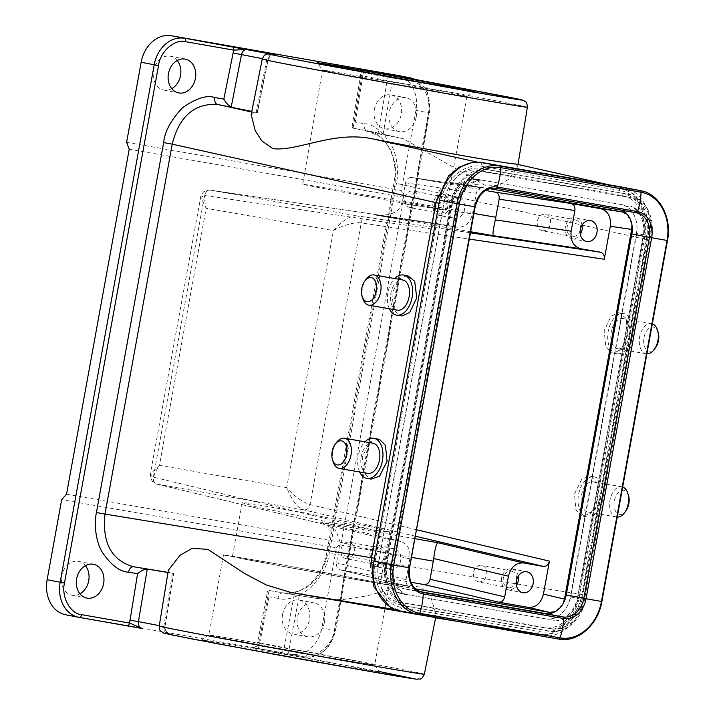 <?xml version="1.0" encoding="UTF-8"?>
<svg xmlns="http://www.w3.org/2000/svg" width="715" height="715" viewBox="0 0 715 715"><rect width="100%" height="100%" fill="white"/><g stroke="black" fill="none" stroke-linecap="round" stroke-linejoin="round"><path stroke-width="0.54" stroke-dasharray="3.58 2.68" d="M361.584 668.605A90.483 0.751 10.3 0 0 262.7 650.373A90.483 0.751 10.3 0 0 201.666 640.005A90.483 0.751 10.3 0 0 219.791 643.768A90.483 0.751 10.3 0 0 319.382 662.126A90.483 0.751 10.3 0 0 379.71 672.359A90.483 0.751 10.3 0 0 361.584 668.605M225.815 638.468A84.218 0.697 -169.7 0 1 208.941 634.965A84.218 0.697 -169.7 0 1 208.95 634.965A84.218 0.697 -169.7 0 1 265.757 644.617A84.218 0.697 -169.7 0 1 357.795 661.59A84.218 0.697 -169.7 0 1 374.669 665.084L374.669 665.084A84.218 0.697 -169.7 0 1 318.184 655.494A84.218 0.697 -169.7 0 1 225.815 638.468M240.374 558.379A84.218 0.697 -169.7 0 1 223.5 554.885A84.218 0.697 -169.7 0 1 279.976 564.475A84.218 0.697 -169.7 0 1 372.354 581.501A84.218 0.697 -169.7 0 1 389.219 584.995A84.218 0.697 -169.7 0 1 332.743 575.414A84.218 0.697 -169.7 0 1 240.374 558.379M247.488 559.63A75.138 0.626 -169.7 0 1 232.429 556.502A75.138 0.626 -169.7 0 1 282.827 565.065A75.138 0.626 -169.7 0 1 365.24 580.258A75.138 0.626 -169.7 0 1 380.291 583.377A75.138 0.626 -169.7 0 1 329.901 574.824A75.138 0.626 -169.7 0 1 247.488 559.63M257.043 507.051L242.197 502.752L246.103 502.824L304.805 512.959L374.794 527.679L389.63 531.969L373.078 530.092L327.032 521.771L257.043 507.051M452.407 93.352A73.52 0.617 10.3 0 0 371.773 78.48A73.52 0.617 10.3 0 0 322.474 70.115L322.474 70.115A73.52 0.617 10.3 0 0 337.203 73.162A73.52 0.617 10.3 0 0 417.542 87.981A73.52 0.617 10.3 0 0 467.136 96.409A73.52 0.617 10.3 0 0 467.145 96.4A73.52 0.617 10.3 0 0 452.407 93.352M433.406 617.456L436.204 614.9L430.877 597.186L421.921 587.435L406.987 585.031L366.679 595.908L343.03 599.528L317.898 598.616L282.774 592.887C305.895 594.004 320.955 580.759 327.962 553.133L395.181 183.219L395.547 164.808L390.515 149.033L381.238 137.378L366.786 130.577L403.314 138.728L486.272 186.016L498.811 185.283L508.454 179.349L517.606 166.953L516.132 164.03M400.954 138.236L383.026 134.76L392.249 81.546A134.733 1.126 -169.7 0 1 500.393 101.646A134.733 1.126 -169.7 0 1 527.384 107.241M168.374 570.168L169.544 572.635L173.45 573.403L164.808 626.733A134.733 1.126 10.3 0 0 159.222 626.045M324.413 622.229A17.223 13.701 -79.1 0 1 307.656 636.77A17.223 13.701 -79.1 0 1 297.422 617.501A17.223 13.701 -79.1 0 1 314.18 602.951A17.223 13.701 -79.1 0 1 324.413 622.229M282.523 614.623A17.223 13.701 100.9 0 0 292.748 633.892A17.223 13.701 100.9 0 0 309.506 619.351A17.223 13.701 100.9 0 0 299.281 600.073A17.223 13.701 100.9 0 0 282.523 614.623M416.21 117.063A17.223 13.701 -79.1 0 1 399.462 131.605A17.223 13.701 -79.1 0 1 389.228 112.335A17.223 13.701 -79.1 0 1 405.986 97.794A17.223 13.701 -79.1 0 1 416.21 117.063M374.329 109.458A17.223 13.701 100.9 0 0 384.554 128.727A17.223 13.701 100.9 0 0 401.312 114.186A17.223 13.701 100.9 0 0 391.078 94.916A17.223 13.701 100.9 0 0 374.329 109.458M79.964 593.816A17.223 13.701 -79.1 0 1 71.965 595.211A17.223 13.701 -79.1 0 1 61.74 575.941A17.223 13.701 -79.1 0 1 78.498 561.4A17.223 13.701 -79.1 0 1 85.398 565.672M171.77 88.66A17.223 13.701 -79.1 0 1 163.771 90.054A17.223 13.701 -79.1 0 1 153.546 70.776A17.223 13.701 -79.1 0 1 170.295 56.235A17.223 13.701 -79.1 0 1 177.204 60.507M430.904 207.18A72.51 0.608 10.3 0 0 351.378 192.523A72.51 0.608 10.3 0 0 302.758 184.264A72.51 0.608 10.3 0 0 317.281 187.276A72.51 0.608 10.3 0 0 396.807 201.934A72.51 0.608 10.3 0 0 445.436 210.192A72.51 0.608 10.3 0 0 430.904 207.18M582.073 225.011A10.645 8.464 100.9 0 0 575.745 217.753A10.645 8.464 100.9 0 0 565.386 226.744A10.645 8.464 100.9 0 0 571.705 238.658A10.645 8.464 100.9 0 0 580.285 234.279M518.259 576.165A10.645 8.464 100.9 0 0 511.922 568.908A10.645 8.464 100.9 0 0 501.564 577.899A10.645 8.464 100.9 0 0 507.891 589.812A10.645 8.464 100.9 0 0 516.462 585.433M439.35 215.474C444.507 215.698 447.921 212.695 449.592 206.465C450.227 200.039 448.082 196.062 443.157 194.525C438 194.301 434.586 197.304 432.915 203.543C432.28 209.96 434.434 213.937 439.35 215.474L454.141 218.325A10.645 8.464 -79.1 0 1 447.813 206.412A10.645 8.464 -79.1 0 1 458.172 197.429A10.645 8.464 -79.1 0 1 464.5 209.334A10.645 8.464 -79.1 0 1 454.141 218.325M375.536 566.62C380.693 566.852 384.107 563.849 385.778 557.611C386.413 551.194 384.259 547.216 379.343 545.679C374.186 545.447 370.772 548.45 369.101 554.688C368.466 561.105 370.611 565.082 375.536 566.62L390.327 569.48A10.645 8.464 -79.1 0 1 384 557.566A10.645 8.464 -79.1 0 1 394.358 548.575A10.645 8.464 -79.1 0 1 400.686 560.489A10.645 8.464 -79.1 0 1 390.327 569.48M542.399 230.766C546.501 230.954 549.209 228.568 550.541 223.616C551.042 218.513 549.335 215.358 545.429 214.134C541.327 213.955 538.618 216.341 537.287 221.293C536.795 226.387 538.493 229.551 542.399 230.766L572.215 236.522C568.309 235.306 566.602 232.143 567.102 227.048C568.425 222.097 571.133 219.711 575.235 219.889L545.429 214.134M575.235 219.889C579.141 221.114 580.848 224.269 580.348 229.363C579.025 234.314 576.308 236.701 572.215 236.522M478.585 581.921C482.688 582.099 485.396 579.713 486.727 574.762C487.219 569.667 485.521 566.503 481.615 565.288C477.513 565.1 474.805 567.487 473.473 572.438C472.973 577.541 474.68 580.696 478.585 581.921L508.401 587.676C504.486 586.452 502.788 583.297 503.289 578.194C504.611 573.242 507.319 570.856 511.422 571.044L481.615 565.288M511.422 571.044C515.327 572.259 517.034 575.423 516.534 580.517C515.202 585.469 512.494 587.855 508.401 587.676M409.936 207.565C414.03 207.743 416.738 205.357 418.069 200.406C418.57 195.311 416.863 192.147 412.957 190.932C408.864 190.744 406.147 193.13 404.824 198.082C404.324 203.185 406.031 206.34 409.936 207.565L439.743 213.32C435.837 212.096 434.13 208.941 434.631 203.838C435.953 198.886 438.67 196.5 442.764 196.688L412.957 190.932M442.764 196.688C446.669 197.903 448.377 201.058 447.876 206.161C446.553 211.113 443.836 213.499 439.743 213.32M346.123 558.71C350.216 558.898 352.924 556.511 354.256 551.56C354.756 546.457 353.049 543.302 349.143 542.077C345.05 541.899 342.333 544.285 341.01 549.236C340.51 554.331 342.208 557.494 346.123 558.71L375.929 564.466C372.023 563.25 370.316 560.086 370.817 554.992C372.14 550.041 374.857 547.654 378.95 547.833L349.143 542.077M378.95 547.833C382.856 549.057 384.563 552.212 384.062 557.307C382.74 562.258 380.023 564.644 375.929 564.466M628.494 495.513A12.209 7.4 -80.1 0 0 624.499 490.526A12.209 7.4 -80.1 0 0 614.578 499.696A12.209 7.4 -80.1 0 0 618.654 514.139A12.209 7.4 -80.1 0 0 625.759 511.1M622.685 487.031A15.337 9.295 -80.1 0 0 621.773 486.79A15.337 9.295 -80.1 0 0 610.127 499.436A15.337 9.295 -80.1 0 0 615.454 516.731A15.337 9.295 -80.1 0 0 616.473 517.017A15.337 9.295 -80.1 0 0 617.215 517.097M586.997 511.752A15.337 9.295 -80.1 0 0 588.016 512.029A15.337 9.295 -80.1 0 0 599.662 499.383A15.337 9.295 -80.1 0 0 594.335 482.089A15.337 9.295 -80.1 0 0 593.316 481.803A15.337 9.295 -80.1 0 0 581.67 494.458A15.337 9.295 -80.1 0 0 586.997 511.752M585.8 516.587A20.351 12.334 -80.1 0 0 587.158 516.963A20.351 12.334 -80.1 0 0 602.593 500.187A20.351 12.334 -80.1 0 0 595.532 477.245A20.351 12.334 -80.1 0 0 594.174 476.869A20.351 12.334 -80.1 0 0 578.739 493.654A20.351 12.334 -80.1 0 0 585.8 516.587M591.18 476.485L596.775 482.384L598.187 498.364L590.876 513.236L582.823 516.203L581.501 515.837L575.906 509.938L574.494 493.958L581.804 479.086L589.857 476.119L591.18 476.485M397.343 310.176A15.337 9.295 99.9 0 1 390.721 294.16A15.337 9.295 99.9 0 1 401.776 279.869A15.337 9.295 99.9 0 1 402.643 279.949M407.827 275.776L406.656 275.659L398.979 279.1L391.883 293.731L393.929 310.319L400.811 315.869M658.158 332.261A12.209 7.4 -80.1 0 0 652.661 326.987A12.209 7.4 -80.1 0 0 643.795 338.928A12.209 7.4 -80.1 0 0 649.819 351.172A12.209 7.4 -80.1 0 0 655.432 347.839M652.348 323.779A15.337 9.295 -80.1 0 0 651.437 323.538A15.337 9.295 -80.1 0 0 650.578 323.457A15.337 9.295 -80.1 0 0 639.523 337.748A15.337 9.295 -80.1 0 0 646.146 353.755A15.337 9.295 -80.1 0 0 646.887 353.836M618.547 348.857A15.337 9.295 -80.1 0 0 629.602 334.566A15.337 9.295 -80.1 0 0 622.98 318.55A15.337 9.295 -80.1 0 0 622.122 318.47A15.337 9.295 -80.1 0 0 611.066 332.761A15.337 9.295 -80.1 0 0 617.689 348.777A15.337 9.295 -80.1 0 0 618.547 348.857M617.966 353.818A20.351 12.334 -80.1 0 0 632.632 334.861A20.351 12.334 -80.1 0 0 623.846 313.617A20.351 12.334 -80.1 0 0 622.702 313.51A20.351 12.334 -80.1 0 0 608.036 332.466A20.351 12.334 -80.1 0 0 616.822 353.711A20.351 12.334 -80.1 0 0 617.966 353.818M618.404 312.759L619.521 312.857L626.063 318.345L627.895 334.906L620.977 349.564L613.613 353.058L612.496 352.951L605.954 347.463L604.121 330.911L611.039 316.253L618.404 312.759M367.68 473.428A15.337 9.295 99.9 0 1 366.652 473.151A15.337 9.295 99.9 0 1 361.334 455.857A15.337 9.295 99.9 0 1 372.971 443.211M378.163 439.028L369.762 441.942L362.246 456.778L363.855 472.785L369.753 478.746L371.139 479.122M630.031 205.884L626.814 206.474A27.867 22.165 100.9 0 1 636.52 234.77L643.223 236.066A27.867 22.165 100.9 0 0 630.031 205.884A26.303 20.923 -79.1 0 1 644.188 234.958L578.131 598.428A26.303 20.923 -79.1 0 1 554.608 620.906A27.867 22.165 100.9 0 0 577.622 597.07L643.223 236.066M636.52 234.77L570.91 595.774A27.867 22.165 100.9 0 1 551.837 619.029L554.608 620.906M406.826 595.023L396.637 591.841A27.867 22.165 100.9 0 1 386.931 563.545L393.634 564.841A27.867 22.165 100.9 0 0 406.826 595.023A26.303 20.923 -79.1 0 1 392.678 565.94L458.726 202.47A26.303 20.923 -79.1 0 1 482.25 179.992A27.867 22.165 100.9 0 0 459.245 203.829L393.634 564.841M386.931 563.545L452.532 202.533A27.867 22.165 100.9 0 1 471.614 179.286L482.25 179.992M475.153 206.823L474.778 206.751A21.915 17.428 100.9 0 1 495.87 188.197L618.609 209.379A21.915 17.428 100.9 0 1 618.841 209.424L636.422 212.82M478.281 184.801A21.915 17.428 100.9 0 0 457.198 203.355L391.588 564.358A21.915 17.428 100.9 0 0 404.61 588.883A21.915 17.428 100.9 0 0 404.842 588.928L419.669 591.528M621.424 210.192A21.915 17.428 100.9 0 0 618.841 209.424M551.837 619.029A25.91 20.61 -79.1 0 1 546.188 619.011L545.447 618.824A25.865 20.574 100.9 0 0 570.338 596.936L578.131 598.428M392.678 565.94L385.564 564.564A25.865 20.574 100.9 0 0 400.007 593.298A25.865 20.574 100.9 0 0 401.204 593.557L546.188 619.011M401.946 593.745A25.91 20.61 -79.1 0 1 400.74 593.486A25.91 20.61 -79.1 0 1 396.637 591.841M471.614 179.286A25.91 20.61 -79.1 0 1 476.61 179.197A25.91 20.61 -79.1 0 1 477.263 179.295L476.512 179.197A25.865 20.574 100.9 0 0 475.85 179.099A25.865 20.574 100.9 0 0 451.621 201.094L458.726 202.47M644.188 234.958L636.395 233.456A25.865 20.574 100.9 0 0 620.754 204.463L477.263 179.295M621.505 204.57A25.91 20.61 -79.1 0 1 626.814 206.474M400.337 611.021A44.455 35.366 100.9 0 0 400.811 611.111L541.13 635.689A44.455 35.366 100.9 0 0 583.914 598.053L649.524 237.049A44.455 35.366 100.9 0 0 623.114 187.294M644.859 236.227A38.512 30.629 100.9 0 0 621.987 193.13A38.512 30.629 100.9 0 0 621.567 193.059L481.249 168.472A38.512 30.629 100.9 0 0 444.194 201.076L378.584 562.079A38.512 30.629 100.9 0 0 401.464 605.176A38.512 30.629 100.9 0 0 401.875 605.256L542.193 629.835A38.512 30.629 100.9 0 0 579.257 597.24L644.859 236.227L651.571 237.523A38.512 30.629 100.9 0 0 628.691 194.426A38.512 30.629 100.9 0 0 628.279 194.346L621.567 193.059M628.279 194.346L487.961 169.768A38.512 30.629 100.9 0 0 450.897 202.372L385.296 563.375A38.512 30.629 100.9 0 0 408.167 606.472A38.512 30.629 100.9 0 0 408.587 606.552L548.905 631.13A38.512 30.629 100.9 0 0 585.96 598.526L651.571 237.523M584.513 599.545A34.436 27.393 -79.1 0 1 552.239 628.843A34.436 27.393 -79.1 0 1 551.372 628.7L407.121 603.433A34.436 27.393 -79.1 0 1 386.297 564.823L452.354 201.353A34.436 27.393 -79.1 0 1 485.494 172.199L629.736 197.465A34.436 27.393 -79.1 0 1 631.336 197.805A34.436 27.393 -79.1 0 1 650.561 236.075L584.513 599.545L577.398 598.169A34.874 27.742 -79.1 0 1 544.723 627.833A34.874 27.742 -79.1 0 1 543.838 627.699L399.596 602.423A34.874 27.742 -79.1 0 1 378.503 563.322L444.56 199.851A34.874 27.742 -79.1 0 1 478.121 170.331L622.363 195.597A34.874 27.742 -79.1 0 1 623.981 195.946A34.874 27.742 -79.1 0 1 643.455 234.699L577.398 598.169M359.699 472.034A20.351 12.334 99.9 0 1 364.99 441.807M333.181 461.899A15.337 9.295 99.9 0 1 336.604 442.326M409.829 558.907L340.143 542.149L336.488 562.857C336.13 566.629 337.391 568.961 340.277 569.873L409.856 586.604C406.969 585.701 405.709 583.36 406.075 579.588L409.829 558.907C410.741 549.486 407.586 543.641 400.364 541.362L380.46 537.877C377.574 536.965 376.313 534.623 376.68 530.861L370.683 563.858C369.771 573.278 372.926 579.132 380.139 581.402L409.856 586.604L340.036 569.819L410.919 582.251M415.495 588.874L399.765 586.121C392.553 583.851 389.398 577.997 390.301 568.577L457.484 198.931C459.951 189.788 464.965 185.373 472.544 185.685L452.595 182.745C445.016 182.423 440.002 186.838 437.535 195.99L431.538 228.988C432.521 225.332 434.532 223.563 437.562 223.688L457.725 227.218L376.144 215.17C390.908 215.894 399.426 211.998 401.687 203.471L472.526 213.928L476.279 193.247C477.271 189.582 479.273 187.822 482.303 187.947L452.327 182.7L489.4 188.644M389.362 308.773A20.351 12.334 99.9 0 1 394.662 278.555M362.845 298.647A15.337 9.295 99.9 0 1 366.277 279.065M607.616 184.568L619.905 187.294L633.124 193.917L642.436 205.741L647.343 221.409L646.932 239.659L582.421 594.63C575.244 622.461 560.176 635.707 537.233 634.384L459.611 621.719M608.304 184.693L619.905 187.294C639.63 191.173 652.33 216.046 647.522 239.784L583.02 594.755C579.105 619.127 557.709 638.289 537.573 634.437L395.368 609.582M393.465 75.567L392.249 81.546L387.217 80.607L378.029 133.741L353.013 128.164L366.786 130.577A6.265 3.798 99.9 0 1 364.248 123.713C372.944 123.99 381.792 130.729 390.783 143.912C398.541 157.568 398.246 175.175 396.432 183.371L329.204 553.294C328.221 564.108 321.991 575.655 310.516 587.945C297.047 597.588 286.197 601.047 277.992 598.339A6.265 3.798 99.9 0 1 282.774 592.887L317.898 598.616M646.932 239.659L646.306 239.588C650.981 216.663 638.254 193.05 619.807 190.449L482.33 166.372C464.124 162.546 443.854 180.359 440.163 203.471L375.652 558.442C370.978 581.358 383.705 604.97 402.152 607.571L539.628 631.658C557.834 635.474 578.104 617.662 581.796 594.549L646.306 239.588L646.932 239.659L396.432 183.371M262.262 59.059A134.733 1.126 -169.7 0 1 267.848 59.747L257.168 112.711L253.19 112.353L251.171 114.57M378.029 133.741L383.026 134.76M317.308 598.518L269.063 590.483L267.562 591.484L269.037 596.775L259.152 645.752L307.218 654.171C318.086 657.21 332.672 644.385 334.334 630.317L428.374 112.836C431.771 99.081 422.61 82.091 411.331 81.242L363.274 72.823L355.292 122.14L364.248 123.713M424.353 674.227A134.733 1.126 10.3 0 0 289.209 648.523L299.299 595.452M389.478 606.454L399.765 610.297L402.152 607.571M477.736 162.198L481.061 162.94L471.4 162.823M274.676 54.751L274.882 54.787C273.756 53.473 271.503 55.135 268.107 59.765L257.427 112.72L251.805 111.424M256.185 112.398L266.847 59.524L267.848 59.747A6.265 5.997 98.7 0 1 274.497 54.733M353.013 128.164L352.03 126.653L355.292 122.14M307.218 654.171A3.128 1.895 99.9 0 1 304.813 656.897A3.128 1.895 99.9 0 1 304.787 656.897L252.753 647.808L259.152 645.752A3.128 1.895 -80.1 0 1 256.748 648.478A3.128 1.895 -80.1 0 0 256.748 648.478L252.815 647.888A6.265 4.978 100.9 0 0 258.821 642.696L284.186 647.593L294.276 594.603M172.431 573.26L173.7 573.457L165.067 626.778L163.815 626.501L172.431 573.26L167.989 572.536M65.726 614.775A31.308 24.9 100.9 0 0 66.057 614.837L291.747 654.377A31.308 24.9 100.9 0 0 321.875 627.868L336.434 547.788L61.678 499.651M126.618 142.339L401.365 190.476L415.924 110.387A31.308 24.9 100.9 0 0 397.656 75.415M336.434 547.788L341.278 542.345L403.975 197.358L401.365 190.476M278.18 652.786L288.225 654.654L289.209 648.523L284.186 647.593A6.265 4.978 -79.1 0 1 278.18 652.786L252.815 647.888L254.88 647.182C255.478 647.325 256.372 645.752 257.561 642.454L259.983 642.946M164.808 626.733A6.265 5.997 98.7 0 0 169.607 633.874L167.551 633.401A6.265 4.978 -79.1 0 1 163.815 626.501L159.293 625.634M476.512 179.197L620.754 204.463M385.564 564.564L451.621 201.094M545.447 618.824L401.204 593.557M636.395 233.456L570.338 596.936M363.059 75.745L360.61 75.433C360.664 71.974 360.36 70.159 359.681 69.998L363.274 72.823A3.128 1.895 -80.1 0 0 362.532 69.668M341.278 542.345L66.531 494.208M129.218 149.221L403.975 197.358M627.109 214.259L631.926 224.653M563 603.764L555.01 611.745M399.765 586.121L379.54 581.277L399.765 586.121M485.485 190.449L411.474 177.49L482.205 187.929L411.581 177.508C408.551 177.374 406.549 179.143 405.557 182.808L401.687 203.471M416.47 529.735L310.06 504.602C301.444 501.474 293.659 495.808 286.697 487.612L333.413 230.561C343.093 224.912 357.008 221.677 361.245 222.928L469.29 239.078M431.538 228.988L204.57 195.481L200.638 197.269L206.161 208.271L333.413 230.561C343.066 219.961 351.083 215.081 357.464 215.912L210.487 190.163L437.562 223.688L210.594 190.181C204.624 189.412 203.14 195.445 206.161 208.271L159.445 465.322L150.365 473.92L153.376 477.155L376.68 530.861M470.631 231.723L376.144 215.17L457.466 227.173C465.036 227.495 470.059 223.08 472.526 213.928M400.972 541.487L320.365 522.12L400.972 541.487M415.299 536.178L304.036 509.902C297.798 508.32 292.024 500.884 286.697 487.612L159.445 465.322C152.089 476.36 151.33 482.643 157.166 484.18L380.46 537.877L157.166 484.18C154.208 483.277 152.939 480.936 153.376 477.155L204.57 195.481C205.509 191.817 207.511 190.047 210.594 190.181M458.172 197.429L443.157 194.525M394.358 548.575L379.343 545.679M340.143 542.149L336.059 530.807L321.455 522.361M570.91 595.774L577.622 597.07M452.532 202.533L459.245 203.829M636.207 212.775A21.915 17.428 100.9 0 0 636.189 212.775L618.609 209.379M649.524 237.049L667.479 240.517M583.914 598.053L601.494 601.449L667.104 240.437A44.455 35.366 100.9 0 0 640.694 190.682M541.13 635.689L558.71 639.085A44.455 35.366 100.9 0 0 601.494 601.449L601.878 601.521M585.96 598.526L579.257 597.24M548.905 631.13L542.193 629.835M421.957 592.235L404.842 588.928M418.391 614.507L400.811 611.111M408.587 606.552L401.875 605.256M409.552 567.835L409.168 567.755A21.915 17.428 100.9 0 0 422.19 592.279L404.61 588.883M457.198 203.355L474.778 206.751L409.168 567.755L391.588 564.358M385.296 563.375L378.584 562.079M450.897 202.372L444.194 201.076M487.961 169.768L481.249 168.472M370.683 563.858L390.301 568.577M437.535 195.99L457.484 198.931M157.166 484.18L304.036 509.902C307.012 510.018 309.014 508.249 310.06 504.602L361.245 222.928C361.576 219.13 360.315 216.788 357.464 215.912L470.434 232.795M582.421 594.63L329.204 553.294M482.33 166.372L481.061 162.94L618.529 187.017L619.807 190.449M277.992 598.339L269.037 596.775M539.628 631.658L537.233 634.384M268.992 590.474L282.774 592.887M643.455 234.699L650.561 236.075M622.363 195.597L629.736 197.465M478.121 170.331L485.494 172.199M444.56 199.851L452.354 201.353M378.503 563.322L386.297 564.823M399.596 602.423L407.121 603.433M543.838 627.699L551.372 628.7M375.652 558.442L374.481 558.227M440.163 203.471L438.983 203.266M253.19 112.353L251.68 112.014M353.076 128.173L361.862 75.71L387.217 80.607A6.265 4.978 -79.1 0 0 383.553 73.717M411.331 81.242A3.128 1.895 -80.1 0 0 411.107 78.775M428.374 112.836L428.964 112.907A31.308 24.9 100.9 0 0 410.365 77.864M334.334 630.317L335.55 630.523L334.924 630.389L428.964 112.907L415.924 110.387M291.747 654.377L304.787 656.897A31.308 24.9 100.9 0 0 334.924 630.389L321.875 627.868M269.063 590.483L258.821 642.696L257.561 642.454L267.562 591.484M352.03 126.653L360.61 75.433L361.862 75.71A6.265 4.978 100.9 0 0 358.188 68.828M169.544 572.635L168.016 572.384M379.093 671.474L288.225 654.654M271.611 54.304A6.265 4.978 -79.1 0 0 266.847 59.524L262.36 58.657M79.142 617.367L66.057 614.837M167.614 633.419A6.265 4.978 -79.1 0 1 167.551 633.401L169.652 633.83C170.465 634.116 164.763 633.249 165.067 626.778M405.557 182.808L476.279 193.247M402.277 200.879L473.956 213.436M210.487 190.163L210.478 190.163C207.234 190.038 205.187 190.467 204.338 191.432C203.739 190.637 199.682 197.787 200.638 197.269L150.365 473.92C150.892 480.507 153.082 483.912 156.916 484.126M411.456 557.343L339.777 544.785M406.075 579.588L336.488 562.857M414.843 538.672L320.365 522.12M223.5 554.885L208.941 634.965L201.666 640.005M242.197 502.752L232.429 556.502M302.758 184.264L322.474 70.115L317.326 62.822M518.018 164.45L517.606 166.953M292.748 633.892L307.656 636.77M384.554 128.727L399.462 131.605M71.965 595.211L86.873 598.089M163.771 90.054L178.678 92.923M571.705 238.658L586.613 241.536M507.891 589.812L522.799 592.69M616.473 517.017L588.016 512.029M587.158 516.963L582.823 516.203M651.437 323.538L622.98 318.55M623.846 313.617L619.521 312.857M621.987 193.13L628.691 194.426M401.464 605.176L408.167 606.472M400.007 593.298L400.74 593.486M475.85 179.099L476.61 179.197M616.822 353.711L612.496 352.951M646.146 353.755L617.689 348.777M594.174 476.869L589.857 476.119M621.773 486.79L593.316 481.803M403.314 138.728L368.162 130.845C385.832 133.982 398.943 158.39 393.992 182.969L326.764 552.892C322.697 578.14 301.024 596.739 283.113 592.95M537.582 634.437L459.781 621.755M435.623 617.814L436.204 614.9M631.336 197.805L623.981 195.946M552.239 628.843L544.723 627.833M299.281 600.073L314.18 602.951M391.078 94.916L405.986 97.794M256.748 648.478L304.813 656.897C320.579 657.639 330.822 648.854 335.55 630.523L429.59 113.033L427.659 92.995L415.549 79.588M78.498 561.4L93.397 564.278M170.295 56.235L185.203 59.113M445.436 210.192L467.145 96.4M575.745 217.753L590.644 220.631M511.922 568.908L526.83 571.786M467.136 96.409L474.528 91.386M389.63 531.969L380.291 583.377M389.219 584.995L374.669 665.084L379.71 672.359"/><path stroke-width="1.07" d="M333.324 66.129A79.892 0.661 -169.7 0 1 317.326 62.822A79.892 0.661 -169.7 0 1 370.584 71.849A79.892 0.661 -169.7 0 1 458.521 88.061A79.892 0.661 -169.7 0 1 474.528 91.386A79.892 0.661 -169.7 0 1 420.635 82.234A79.892 0.661 -169.7 0 1 333.324 66.129M518.018 164.45L527.384 107.241A134.733 1.126 -169.7 0 1 437.035 91.904A134.733 1.126 -169.7 0 1 289.253 64.654A134.733 1.126 -169.7 0 1 262.262 59.059L251.171 114.57L255.219 130.675L261.896 140.935L272.79 148.613C297.056 151.875 334.012 130.246 373.373 139.032L477.736 162.198M608.304 184.693L515.703 163.967C508.579 164.003 434.443 151.017 373.373 139.032M459.611 621.719L290.96 592.494L266.123 584.897L244.199 573.278L207.913 549.37L192.183 548.316L179.966 555.323L168.374 570.168L159.222 626.045A134.733 1.126 10.3 0 0 232.777 640.434A134.733 1.126 10.3 0 0 371.961 665.611A134.733 1.126 10.3 0 0 424.353 674.227L435.623 617.814M103.63 583.547A17.223 13.701 -79.1 0 1 86.873 598.089A17.223 13.701 -79.1 0 1 76.639 578.819A17.223 13.701 -79.1 0 1 93.397 564.278A17.223 13.701 -79.1 0 1 103.63 583.547M85.398 565.672A17.223 13.701 -79.1 0 1 88.723 580.669A17.223 13.701 -79.1 0 1 79.964 593.816M195.436 78.382A17.223 13.701 -79.1 0 1 178.678 92.923A17.223 13.701 -79.1 0 1 168.445 73.654A17.223 13.701 -79.1 0 1 185.203 59.113A17.223 13.701 -79.1 0 1 195.436 78.382M177.204 60.507A17.223 13.701 -79.1 0 1 180.529 75.504A17.223 13.701 -79.1 0 1 171.77 88.66M596.971 232.545A10.645 8.464 -79.1 0 1 586.613 241.536A10.645 8.464 -79.1 0 1 580.285 229.622A10.645 8.464 -79.1 0 1 590.644 220.631A10.645 8.464 -79.1 0 1 596.971 232.545M580.285 234.279A10.645 8.464 100.9 0 0 582.064 229.667A10.645 8.464 100.9 0 0 582.073 225.011M533.149 583.699A10.645 8.464 -79.1 0 1 522.799 592.69A10.645 8.464 -79.1 0 1 516.471 580.777A10.645 8.464 -79.1 0 1 526.83 571.786A10.645 8.464 -79.1 0 1 533.149 583.699M516.462 585.433A10.645 8.464 100.9 0 0 518.25 580.821A10.645 8.464 100.9 0 0 518.259 576.165M580.392 229.113L580.249 229.855M516.579 580.267L516.436 581M617.215 517.097A15.337 9.295 -80.1 0 0 624.383 512.914L625.759 511.1A12.209 7.4 -80.1 0 0 628.494 495.513L627.815 493.332A15.337 9.295 -80.1 0 0 622.792 487.076A15.337 9.295 -80.1 0 0 622.685 487.031M624.383 512.914A15.337 9.295 -80.1 0 0 627.815 493.332M370.504 277.554A12.209 7.4 99.9 0 1 376.537 289.798A12.209 7.4 99.9 0 1 367.662 301.739A12.209 7.4 99.9 0 1 362.165 296.466A12.209 7.4 99.9 0 1 364.891 280.888A12.209 7.4 99.9 0 1 370.504 277.554M364.891 280.888L366.277 279.065A15.337 9.295 99.9 0 1 373.319 274.882A15.337 9.295 99.9 0 1 374.186 274.971A15.337 9.295 99.9 0 1 380.809 290.978A15.337 9.295 99.9 0 1 369.753 305.269A15.337 9.295 99.9 0 1 368.886 305.189A15.337 9.295 99.9 0 1 362.845 298.647L362.165 296.466M374.186 274.971L402.643 279.949A15.337 9.295 99.9 0 1 409.266 295.965A15.337 9.295 99.9 0 1 398.21 310.256A15.337 9.295 99.9 0 1 397.343 310.176L368.886 305.189M394.662 278.555A20.351 12.334 99.9 0 1 402.357 274.909A20.351 12.334 99.9 0 1 403.501 275.016A20.351 12.334 99.9 0 1 412.287 296.26A20.351 12.334 99.9 0 1 397.62 315.217A20.351 12.334 99.9 0 1 396.476 315.109A20.351 12.334 99.9 0 1 389.362 308.773M396.476 315.109L401.982 315.985L409.659 312.544L416.756 297.914L414.709 281.317L407.827 275.776L403.501 275.016M646.887 353.836A15.337 9.295 -80.1 0 0 647.004 353.845A15.337 9.295 -80.1 0 0 654.055 349.662L655.432 347.839A12.209 7.4 -80.1 0 0 658.158 332.261L657.478 330.08A15.337 9.295 -80.1 0 0 652.348 323.779M654.055 349.662A15.337 9.295 -80.1 0 0 657.478 330.08M342.333 441.101A12.209 7.4 99.9 0 1 346.418 455.535A12.209 7.4 99.9 0 1 336.488 464.705A12.209 7.4 99.9 0 1 332.502 459.718A12.209 7.4 99.9 0 1 335.228 444.14A12.209 7.4 99.9 0 1 342.333 441.101M335.228 444.14L336.604 442.326A15.337 9.295 99.9 0 1 344.514 438.224A15.337 9.295 99.9 0 1 345.542 438.501A15.337 9.295 99.9 0 1 350.859 455.795A15.337 9.295 99.9 0 1 339.223 468.441A15.337 9.295 99.9 0 1 338.195 468.164A15.337 9.295 99.9 0 1 333.181 461.899L332.502 459.718M344.514 438.224L372.971 443.211A15.337 9.295 99.9 0 1 373.999 443.488A15.337 9.295 99.9 0 1 379.316 460.782A15.337 9.295 99.9 0 1 367.68 473.428L339.223 468.441M364.99 441.807A20.351 12.334 99.9 0 1 373.838 438.268A20.351 12.334 99.9 0 1 375.196 438.644A20.351 12.334 99.9 0 1 382.248 461.586A20.351 12.334 99.9 0 1 366.813 478.362A20.351 12.334 99.9 0 1 365.454 477.986A20.351 12.334 99.9 0 1 359.699 472.034M366.813 478.362L371.139 479.122L379.531 476.217L387.056 461.372L385.448 445.365L379.549 439.412L373.838 438.268M419.669 591.528L545.161 613.515A21.915 17.428 100.9 0 0 566.253 594.96L631.854 233.948A21.915 17.428 100.9 0 0 621.424 210.192M622.631 187.205L482.312 162.618A44.455 35.366 100.9 0 0 439.528 200.263L373.927 561.266L391.507 564.662A44.455 35.366 100.9 0 0 417.918 614.417A44.455 35.366 100.9 0 0 418.391 614.507A1.877 1.135 -80.1 0 0 418.409 614.507L558.71 639.085A1.877 1.135 -80.1 0 0 558.728 639.085C577.568 642.982 598.124 624.901 601.878 601.521L667.479 240.517C672.145 217.53 659.516 193.738 640.694 190.682L623.114 187.294A44.455 35.366 100.9 0 0 622.631 187.205L640.22 190.601A1.877 1.135 99.9 0 1 641.051 192.219A41.327 25.043 99.9 0 1 637.53 211.577A1.877 1.135 99.9 0 1 636.198 212.775A1.877 1.135 99.9 0 1 636.189 212.775L495.888 188.197A1.877 1.135 99.9 0 1 495.87 188.197M373.927 561.266A44.455 35.366 100.9 0 0 400.337 611.021L418.409 614.507A1.877 1.135 -80.1 0 0 419.741 613.3A41.327 25.043 -80.1 0 0 423.253 593.942A1.877 1.135 -80.1 0 0 422.422 592.324L421.957 592.235M604.291 259.25L610.288 226.253C611.2 216.833 608.045 210.988 600.823 208.709L571.115 203.507C574.002 204.41 575.262 206.751 574.896 210.523L571.142 231.204C570.23 240.624 573.385 246.478 580.607 248.749L600.511 252.234C603.397 253.146 604.658 255.487 604.291 259.25L469.29 239.078M543.436 594.12L549.433 561.123C548.45 564.779 546.439 566.548 543.409 566.423L523.505 562.937C515.935 562.616 510.912 567.031 508.445 576.183L504.692 596.864C503.7 600.529 501.698 602.289 498.668 602.164L528.376 607.366C535.955 607.687 540.969 603.272 543.436 594.12L564.475 599.09L563 603.764M631.926 224.653L631.649 229.444L564.475 599.09M433.299 617.429L459.781 621.755M471.4 162.823L459.316 167.096L448.654 175.845L435.873 202.694L371.371 557.655L373.623 586.461L389.478 606.454M251.68 112.014L217.405 104.408C194.221 103.273 179.152 116.527 172.226 144.162L438.983 203.266M251.805 111.424L217.405 104.408A6.265 3.798 -80.1 0 1 214.866 97.544L223.822 99.108C226.253 103.326 228.711 105.892 231.186 106.821M374.481 558.227L104.998 514.076C102.057 542.891 111.522 560.444 133.392 566.718L167.989 572.536M147.165 569.131C144.528 569.086 141.329 570.624 137.566 573.743L128.611 572.17C119.914 571.884 111.066 565.154 102.075 551.971C94.317 538.306 94.612 520.708 96.427 512.512L104.998 514.076L172.226 144.162L163.655 142.589C164.638 131.775 170.858 120.227 182.343 107.938C195.812 98.295 206.653 94.836 214.866 97.544M397.656 75.415A31.308 24.9 100.9 0 0 397.326 75.352A31.308 24.9 100.9 0 0 396.986 75.29L171.296 35.75L274.846 54.787A6.265 5.997 98.7 0 0 274.676 54.751L274.676 54.751C265.855 53.393 268.018 54.179 265.935 54.528C265.337 55.35 264.836 53.5 262.262 59.059M527.384 107.241C526.687 100.18 525.641 102.54 523.934 100.574L509.598 97.276L361.969 69.382A3.128 1.895 -80.1 0 1 362.532 69.668M47.127 579.74A31.308 24.9 100.9 0 0 65.726 614.775L78.766 617.295A31.308 24.9 -79.1 0 1 60.167 582.26L47.127 579.74L61.678 499.651L66.531 494.208L129.218 149.221L126.618 142.339L141.168 62.259L154.208 64.77A31.308 24.9 -79.1 0 1 184.345 38.27A3.128 1.895 99.9 0 1 185.641 41.711C174.773 38.673 160.187 51.498 158.524 65.566L64.484 583.047C61.088 596.802 70.249 613.792 81.528 614.641L129.585 623.06L137.566 573.743M171.296 35.75A31.308 24.9 100.9 0 0 141.168 62.259M159.293 625.634L138.451 621.612A6.265 4.978 100.9 0 0 142.187 628.512L79.142 617.367A3.128 1.895 99.9 0 1 79.106 617.358A31.308 24.9 -79.1 0 1 78.766 617.295L127.181 625.786A3.128 1.895 99.9 0 1 127.163 625.777M223.822 99.108L233.707 50.13L247.497 49.433A6.265 4.978 100.9 0 0 241.491 54.626L231.249 106.83M142.258 628.521L129.585 623.06A3.128 1.895 99.9 0 1 127.181 625.786L142.196 628.512A6.265 4.978 100.9 0 0 142.258 628.521M489.4 188.644L622.193 211.899L627.109 214.259M555.01 611.745L549.415 612.335L415.495 588.874M571.142 231.204L495.289 219.863L499.159 199.199C499.526 195.436 498.266 193.095 495.379 192.183L485.485 190.449M410.919 582.251L424.075 584.557C427.105 584.682 429.107 582.913 430.099 579.257L433.737 558.549L508.445 576.183M495.289 219.863C493.01 230.346 492.421 235.637 493.52 235.736L580.607 248.749M523.505 562.937L437.741 542.685C436.123 544.499 434.792 549.781 433.737 558.549M667.479 240.517L649.443 237.344A21.915 17.428 100.9 0 0 636.422 212.82A21.915 17.428 100.9 0 0 636.207 212.775L636.422 212.82M601.878 601.521L583.833 598.357L649.443 237.344L631.854 233.948M418.409 614.507L558.728 639.085A1.877 1.135 -80.1 0 0 560.06 637.887A41.327 25.043 -80.1 0 0 563.572 618.52A23.345 18.572 100.9 0 0 586.041 598.759L651.651 237.755A23.345 18.572 100.9 0 0 637.53 211.577L497.211 186.999A1.877 1.135 99.9 0 1 495.879 188.197C485.682 187.509 478.773 193.72 475.153 206.823L409.552 567.835C408.319 581.215 412.528 589.366 422.19 592.279A21.915 17.428 100.9 0 0 422.422 592.324L562.741 616.902A21.915 17.428 100.9 0 0 583.833 598.357L566.253 594.96M439.528 200.263L457.117 203.65L391.507 564.662L393.715 565.065A43.025 34.222 100.9 0 0 419.741 613.3L560.06 637.887A43.025 34.222 100.9 0 0 601.458 601.458L667.068 240.455A43.025 34.222 100.9 0 0 641.051 192.219L500.732 167.632A41.327 25.043 99.9 0 1 497.211 186.999A23.345 18.572 100.9 0 0 474.742 206.76L475.153 206.823M640.694 190.682A44.455 35.366 100.9 0 0 640.22 190.601L499.901 166.014A1.877 1.135 99.9 0 1 500.732 167.632A43.025 34.222 100.9 0 0 459.325 204.061L474.742 206.76L409.552 567.835M482.312 162.618L499.901 166.014A44.455 35.366 100.9 0 0 457.117 203.65L459.325 204.061L393.715 565.065L409.132 567.764A23.345 18.572 100.9 0 0 423.253 593.942L563.572 618.52A1.877 1.135 -80.1 0 0 562.741 616.902L545.161 613.515M610.288 226.253L631.649 229.444M549.433 561.123L416.47 529.735M515.703 163.967L607.616 184.568M395.368 609.582L290.96 592.494M274.497 54.733A6.265 5.997 98.7 0 1 274.676 54.751L274.81 54.778C261.538 52.678 270.511 54.894 323.904 64.904L472.374 91.86C504.406 97.49 537.135 102.924 515.318 98.438L383.481 73.708A6.265 4.978 -79.1 0 1 383.553 73.717M411.107 78.775A3.128 1.895 -80.1 0 0 410.026 77.801L361.969 69.382M415.549 79.588L410.365 77.864A31.308 24.9 100.9 0 0 410.026 77.801L396.986 75.29M168.016 572.384L133.392 566.718A6.265 3.798 99.9 0 0 128.611 572.17M169.607 633.874L168.803 634.33L218.665 643.992L367.135 670.947L415.728 679.071L379.093 671.474M262.36 58.657L232.876 52.937M358.188 68.828A6.265 4.978 100.9 0 0 358.126 68.81L383.481 73.708A6.265 4.978 -79.1 0 0 383.419 73.699M129.799 620.137L138.451 621.612L147.236 569.14M96.427 512.512L163.655 142.589M232.402 46.69A3.128 1.895 -80.1 0 1 233.707 50.13L185.641 41.711M271.611 54.304A6.265 4.978 -79.1 0 1 272.853 54.331M64.484 583.047L60.167 582.26L154.208 64.77L158.524 65.566M81.528 614.641A3.128 1.895 99.9 0 1 79.124 617.358M600.823 208.709L622.193 211.899M571.115 203.507L495.379 192.183M424.075 584.557L498.668 602.164M528.376 607.366L549.415 612.335M470.434 232.795L600.511 252.234M543.409 566.423L415.299 536.178M473.956 213.436L495.879 217.28M574.896 210.523L499.159 199.199M430.099 579.257L504.692 596.864M433.379 561.177L411.456 557.343M470.631 231.723L493.52 235.736M437.741 542.685L414.843 538.672M495.879 188.197L636.198 212.775M424.353 674.227C420.778 681.198 420.536 678.294 416.845 679.214C410.696 678.705 346.516 667.47 280.173 655.36L190.78 638.701L163.86 633.168L160.553 631.023C160.097 631.381 159.66 629.718 159.222 626.045M410.365 77.864L397.326 75.352"/></g></svg>
